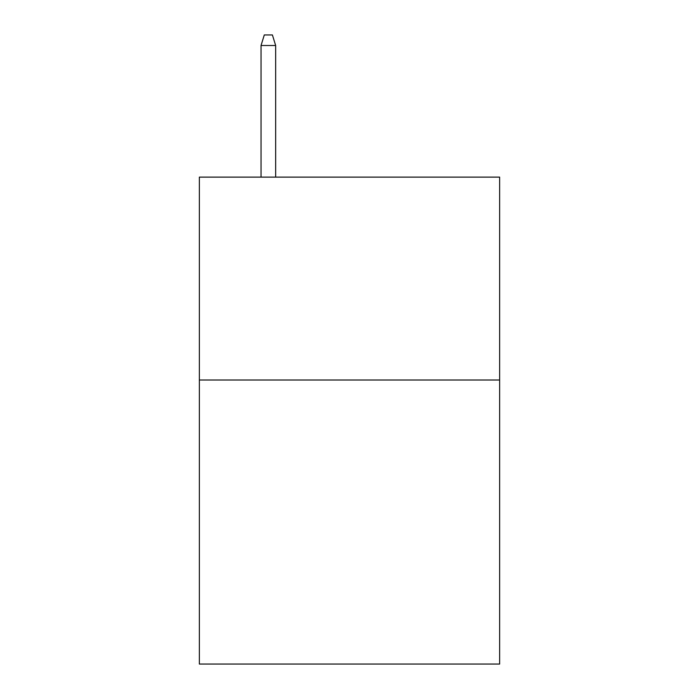 <?xml version="1.0" encoding="UTF-8"?>
<svg xmlns="http://www.w3.org/2000/svg" width="699" height="699" viewBox="0 0 699 699"><rect width="100%" height="100%" fill="white"/><g stroke="black" fill="none" stroke-linecap="round" stroke-linejoin="round"><path stroke-width="1.05" d="M499.636 380.011L499.636 664.05L199.364 664.05L199.364 177.127L499.636 177.127L499.636 380.011L199.364 380.011M275.651 177.127L275.651 45.496L261.042 45.496L261.042 177.127M261.042 45.496L264.292 34.95L272.4 34.95L275.651 45.496"/></g></svg>

